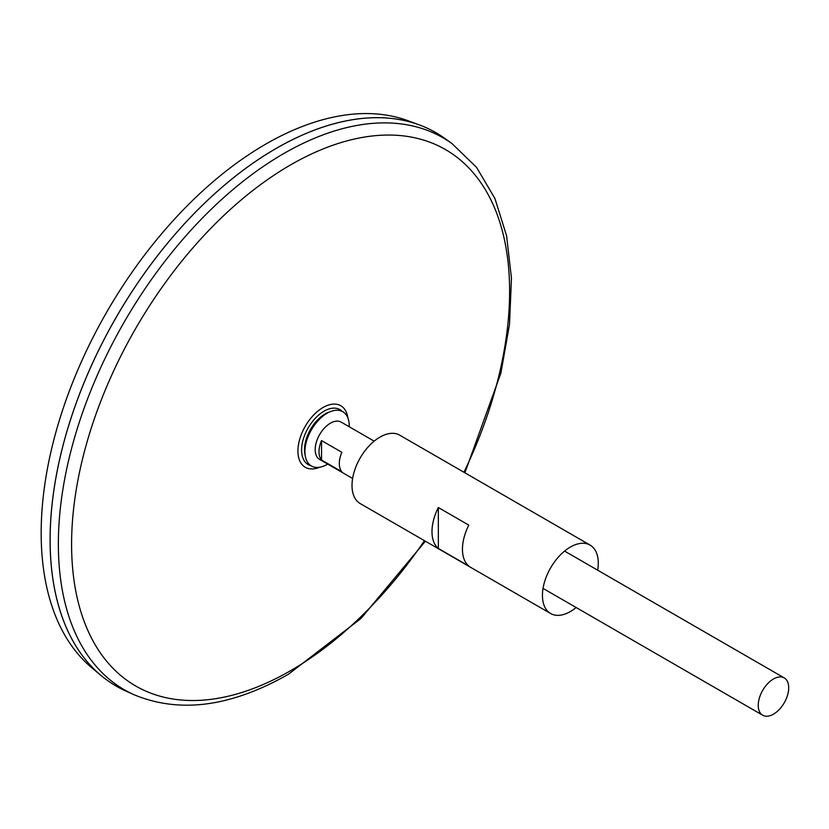 <?xml version="1.0" encoding="UTF-8"?>
<svg xmlns="http://www.w3.org/2000/svg" width="829" height="829" viewBox="0 0 829 829"><rect width="100%" height="100%" fill="white"/><g stroke="black" fill="none" stroke-linecap="round" stroke-linejoin="round"><path stroke-width="1.24" d="M310.906 465.68A31.73 18.321 -60 0 1 308.17 427.93A31.73 18.321 -60 0 1 342.232 411.422M452.012 143.604A318.688 183.997 -60 0 0 124.36 321.807A318.688 183.997 -60 0 0 133.863 694.661L125.832 691.044A319.569 184.504 -60 0 1 116.309 317.155A319.569 184.504 -60 0 1 444.862 138.464L452.012 143.604L476.582 167.396L494.913 198.504L506.581 235.788L511.452 278.129L509.514 324.336L500.892 373.123L464.893 472.81M50.123 539.855A319.528 184.484 -60 0 1 276.078 148.495M116.298 686.153A319.569 184.504 -60 0 1 101.19 675.614A319.569 184.504 -60 0 1 116.278 317.144A319.569 184.504 -60 0 1 419.173 124.837A319.569 184.504 -60 0 1 435.857 132.65M101.19 675.614L91.936 667.894A317.507 183.313 -60 0 1 106.931 311.745A317.507 183.313 -60 0 1 407.868 120.682L419.173 124.837M773.478 714.163A21.544 12.435 -60 0 1 762.701 715.23A21.544 12.435 -60 0 1 762.701 690.35A21.544 12.435 -60 0 1 784.244 677.915A21.544 12.435 -60 0 1 787.55 695.179A21.544 12.435 -60 0 1 773.478 714.163M352.615 478.468L319.652 459.432A21.544 12.435 -60 0 1 319.652 434.562A21.544 12.435 -60 0 1 341.196 422.116L374.159 441.152M321.538 440.582L341.849 452.313A21.544 12.435 120 0 0 341.849 471.753L321.538 460.033A21.544 12.435 -60 0 1 321.538 440.582L321.538 460.033M327.704 464.085A31.347 18.093 -60 0 1 327.082 464.447A31.347 18.093 -60 0 1 305.3 456.126L304.875 453.743A29.108 16.808 -60 0 1 328.875 412.168L331.144 411.35A31.347 18.093 -60 0 1 349.247 426.769M305.3 456.126A31.347 18.093 -60 0 1 331.144 411.35M576.134 607.512A39.502 22.808 -60 0 1 570.362 611.553A39.502 22.808 -60 0 1 550.611 613.512A39.502 22.808 -60 0 1 550.611 567.896A39.502 22.808 -60 0 1 590.103 545.099A39.502 22.808 -60 0 1 597.678 570.197M550.611 613.512L360.19 503.566A39.502 22.808 -60 0 1 360.19 457.96A39.502 22.808 -60 0 1 399.682 435.152L590.103 545.099M468.799 566.062L438.334 548.466A39.502 22.808 -60 0 1 438.334 507.524L468.799 525.12A39.502 22.808 120 0 0 468.799 566.062M438.334 548.466L438.334 507.524M319.528 467.276A35.533 20.518 -60 0 1 297.943 449.65A35.533 20.518 -60 0 1 321.87 408.22A35.533 20.518 -60 0 1 347.921 418.096M424.448 540.674A309.725 178.826 -60 0 1 290.596 670.682A309.725 178.826 -60 0 1 76.828 486.219A309.725 178.826 -60 0 1 383.558 135.137A309.725 178.826 -60 0 1 463.95 472.261M133.863 694.661C179.624 713.717 231.156 706.909 288.471 674.215L361.009 618.444L425.401 541.213M784.244 677.915L564.58 551.088M762.701 715.23L543.036 588.403"/></g></svg>
